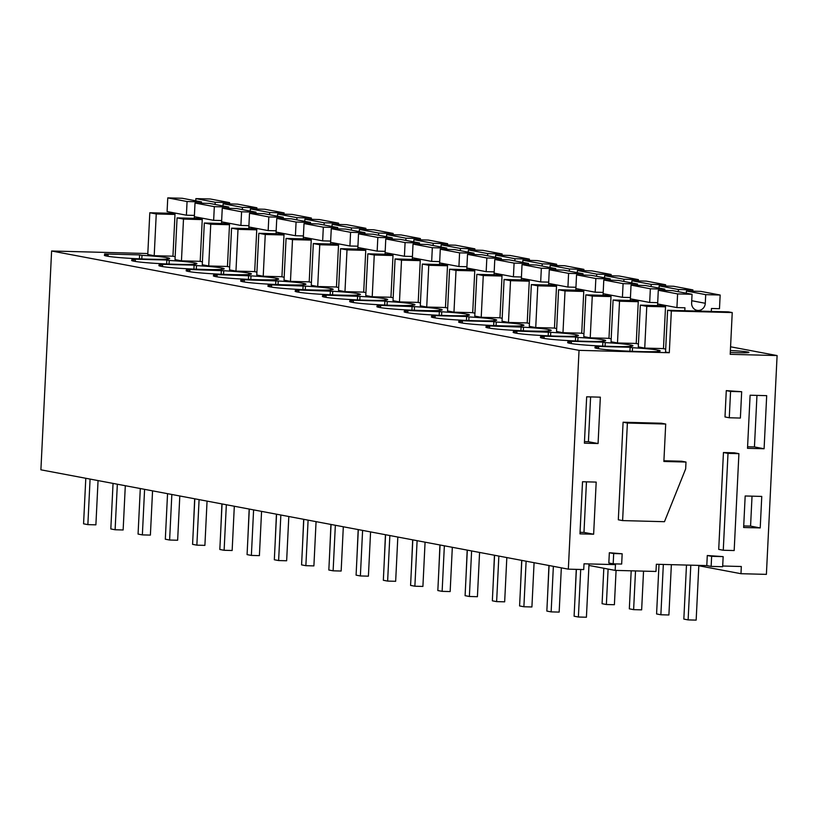 <?xml version="1.0" encoding="UTF-8"?>
<svg xmlns="http://www.w3.org/2000/svg" width="818" height="818" viewBox="0 0 818 818"><rect width="100%" height="100%" fill="white"/><g stroke="black" fill="none" stroke-linecap="round" stroke-linejoin="round"><path stroke-width="1.23" d="M568.336 569.154L40.9 469.818L51.606 251.003L579.042 350.349L568.336 569.154L583.725 569.563L584.011 563.806L615.453 564.625L615.177 570.391L655.995 571.465L656.343 564.267L706.793 565.596L711.139 566.414L711.629 556.322L723.153 556.629L722.662 566.71L711.139 566.414M147.813 253.539L51.606 251.003M722.693 566.015L741.323 566.506L740.975 573.704L698.817 565.759M669.298 352.722L671.343 310.973L667.59 310.267L665.545 352.016L669.298 352.722L579.042 350.349M730.566 346.791L777.1 355.564L730.198 354.327L732.233 312.578L671.343 310.973M156.248 213.958L149.806 212.752L147.772 254.5L154.203 255.707L156.248 213.958L174.991 214.459M172.946 256.198L154.203 255.707M108.027 256.31L108.109 254.633L104.561 253.969L139.602 254.889L141.974 255.339L141.8 258.938M108.109 254.633A31.759 1.769 2.8 0 0 104.356 255.288A31.759 1.769 2.8 0 0 106.902 256.106A31.759 1.769 2.8 0 0 149.07 259.173A31.759 1.769 2.8 0 0 169.663 258.519A31.759 1.769 2.8 0 0 167.107 257.69A31.759 1.769 2.8 0 0 141.974 255.339M646.772 306.351L640.341 305.134L638.296 346.883L644.737 348.1L646.772 306.351L665.515 306.842M663.47 348.591L644.737 348.1M347.006 249.889L340.574 248.682L338.529 290.421L344.971 291.637L347.006 249.889L365.748 250.38M363.703 292.128L344.971 291.637M483.264 275.554L476.833 274.337L474.788 316.085L481.219 317.302L483.264 275.554L502.007 276.044M499.962 317.793L481.219 317.302M466.618 316.484L431.577 315.554L435.125 316.229A31.759 1.769 2.8 0 0 431.372 316.873A31.759 1.769 2.8 0 0 433.918 317.701A31.759 1.769 2.8 0 0 476.096 320.768A31.759 1.769 2.8 0 0 496.679 320.114A31.759 1.769 2.8 0 0 494.133 319.286A31.759 1.769 2.8 0 0 468.99 316.924L466.618 316.484L466.424 320.431M384.869 301.085L349.828 300.165L353.366 300.83A31.759 1.769 2.8 0 0 349.613 301.474A31.759 1.769 2.8 0 0 352.169 302.302A31.759 1.769 2.8 0 0 394.337 305.37A31.759 1.769 2.8 0 0 414.93 304.715A31.759 1.769 2.8 0 0 412.374 303.887A31.759 1.769 2.8 0 0 387.241 301.525L384.869 301.085L384.675 305.032M445.462 307.527L426.72 307.036L428.765 265.288L447.507 265.778M447.558 264.735L422.323 264.071L420.288 305.82L426.72 307.036M414.491 306.658L377.078 305.288L380.626 305.963A31.759 1.769 2.8 0 0 376.863 306.607A31.759 1.769 2.8 0 0 379.419 307.435A31.759 1.769 2.8 0 0 421.587 310.503A31.759 1.769 2.8 0 0 442.18 309.848A31.759 1.769 2.8 0 0 439.624 309.02A31.759 1.769 2.8 0 0 414.491 306.658L414.317 310.267M472.712 312.66L453.97 312.169L456.015 270.421L474.757 270.911M456.015 270.421L449.573 269.204L447.538 310.952L453.97 312.169M527.221 322.926L508.479 322.435L510.514 280.686L529.256 281.177M510.514 280.686L504.082 279.47L502.037 321.218L508.479 322.435M550.749 332.323L513.336 330.953L516.884 331.627A31.759 1.769 2.8 0 0 513.121 332.272A31.759 1.769 2.8 0 0 515.677 333.1A31.759 1.769 2.8 0 0 557.845 336.167A31.759 1.769 2.8 0 0 578.438 335.513A31.759 1.769 2.8 0 0 575.882 334.685A31.759 1.769 2.8 0 0 550.749 332.323L550.575 335.932M608.97 338.325L590.228 337.834L592.273 296.085L611.015 296.576M611.066 295.533L585.831 294.869L583.796 336.617L590.228 337.834M544.052 338.437L544.134 336.76L540.586 336.086L575.627 337.016L577.999 337.456L577.825 341.065M544.134 336.76A31.759 1.769 2.8 0 0 540.381 337.405A31.759 1.769 2.8 0 0 542.927 338.233A31.759 1.769 2.8 0 0 585.095 341.3A31.759 1.769 2.8 0 0 605.688 340.646A31.759 1.769 2.8 0 0 603.132 339.818A31.759 1.769 2.8 0 0 577.999 337.456M462.293 323.038L462.374 321.362L458.837 320.687L493.868 321.617L496.25 322.057L496.066 325.666M462.374 321.362A31.759 1.769 2.8 0 0 458.622 322.006A31.759 1.769 2.8 0 0 461.178 322.834A31.759 1.769 2.8 0 0 503.346 325.901A31.759 1.769 2.8 0 0 523.939 325.247A31.759 1.769 2.8 0 0 521.383 324.419A31.759 1.769 2.8 0 0 496.25 322.057M537.774 285.819L531.332 284.603L529.287 326.351L535.729 327.568L537.774 285.819L556.506 286.31M554.471 328.059L535.729 327.568M523.5 327.19L486.086 325.82L489.624 326.494A31.759 1.769 2.8 0 0 485.872 327.139A31.759 1.769 2.8 0 0 488.428 327.967A31.759 1.769 2.8 0 0 530.596 331.034A31.759 1.769 2.8 0 0 551.189 330.38A31.759 1.769 2.8 0 0 548.633 329.552A31.759 1.769 2.8 0 0 523.5 327.19L523.326 330.799M581.721 333.192L562.978 332.701L565.023 290.952L583.766 291.443M565.023 290.952L558.582 289.736L556.537 331.484L562.978 332.701M418.213 302.394L399.47 301.903L401.515 260.155L420.248 260.645M420.299 259.603L395.074 258.938L393.029 300.687L399.47 301.903M441.74 311.791L404.327 310.421L407.875 311.096A31.759 1.769 2.8 0 0 404.123 311.74A31.759 1.769 2.8 0 0 406.669 312.568A31.759 1.769 2.8 0 0 448.847 315.636A31.759 1.769 2.8 0 0 469.43 314.981A31.759 1.769 2.8 0 0 466.873 314.153A31.759 1.769 2.8 0 0 441.74 311.791L441.567 315.4M223.733 270.738L186.32 269.367L189.858 270.032A31.759 1.769 2.8 0 0 186.105 270.676A31.759 1.769 2.8 0 0 188.661 271.504A31.759 1.769 2.8 0 0 230.829 274.572A31.759 1.769 2.8 0 0 251.423 273.918A31.759 1.769 2.8 0 0 248.866 273.089A31.759 1.769 2.8 0 0 223.733 270.738L223.549 274.337M281.954 276.729L263.212 276.239L265.257 234.49L283.999 234.981M265.257 234.49L258.815 233.283L256.77 275.022L263.212 276.239M250.983 275.87L213.57 274.5L217.107 275.165A31.759 1.769 2.8 0 0 213.355 275.809A31.759 1.769 2.8 0 0 215.911 276.637A31.759 1.769 2.8 0 0 258.079 279.705A31.759 1.769 2.8 0 0 278.672 279.05A31.759 1.769 2.8 0 0 276.116 278.222A31.759 1.769 2.8 0 0 250.983 275.87L250.809 279.47M135.277 261.443L135.359 259.766L131.81 259.101L166.852 260.022L169.224 260.472L169.05 264.071M135.359 259.766A31.759 1.769 2.8 0 0 131.606 260.421A31.759 1.769 2.8 0 0 134.152 261.239A31.759 1.769 2.8 0 0 176.33 264.306A31.759 1.769 2.8 0 0 196.913 263.652A31.759 1.769 2.8 0 0 194.367 262.823A31.759 1.769 2.8 0 0 169.224 260.472M210.747 224.224L204.316 223.017L202.271 264.756L208.713 265.973L210.747 224.224L229.49 224.725M227.445 266.464L208.713 265.973M194.101 265.155L159.07 264.234L162.608 264.899A31.759 1.769 2.8 0 0 158.856 265.553A31.759 1.769 2.8 0 0 161.412 266.371A31.759 1.769 2.8 0 0 203.58 269.439A31.759 1.769 2.8 0 0 224.163 268.785A31.759 1.769 2.8 0 0 221.617 267.956A31.759 1.769 2.8 0 0 196.484 265.605L194.101 265.155L193.907 269.102M254.705 271.596L235.962 271.106L237.997 229.357L256.74 229.848M256.791 228.815L231.566 228.15L229.521 269.889L235.962 271.106M309.204 281.862L290.462 281.372L292.507 239.623L311.249 240.114M292.507 239.623L286.065 238.416L284.03 280.155L290.462 281.372M332.732 291.269L295.329 289.899L298.867 290.564A31.759 1.769 2.8 0 0 295.114 291.208A31.759 1.769 2.8 0 0 297.67 292.036A31.759 1.769 2.8 0 0 339.838 295.104A31.759 1.769 2.8 0 0 360.421 294.449A31.759 1.769 2.8 0 0 357.875 293.621A31.759 1.769 2.8 0 0 332.732 291.269L332.558 294.869M390.963 297.261L372.221 296.77L374.255 255.022L392.998 255.513M393.049 254.47L367.824 253.815L365.779 295.554L372.221 296.77M359.992 296.402L322.578 295.032L326.116 295.697A31.759 1.769 2.8 0 0 322.364 296.341A31.759 1.769 2.8 0 0 324.92 297.169A31.759 1.769 2.8 0 0 367.088 300.237A31.759 1.769 2.8 0 0 387.681 299.582A31.759 1.769 2.8 0 0 385.125 298.754A31.759 1.769 2.8 0 0 359.992 296.402L359.808 300.001M278.232 281.003L240.819 279.633L244.367 280.298A31.759 1.769 2.8 0 0 240.604 280.942A31.759 1.769 2.8 0 0 243.161 281.77A31.759 1.769 2.8 0 0 285.329 284.838A31.759 1.769 2.8 0 0 305.922 284.183A31.759 1.769 2.8 0 0 303.366 283.355A31.759 1.769 2.8 0 0 278.232 281.003L278.059 284.603M336.454 286.995L317.711 286.504L319.756 244.756L338.499 245.247M338.55 244.214L313.314 243.549L311.28 285.288L317.711 286.504M305.482 286.136L268.069 284.766L271.617 285.431A31.759 1.769 2.8 0 0 267.864 286.075A31.759 1.769 2.8 0 0 270.41 286.903A31.759 1.769 2.8 0 0 312.588 289.971A31.759 1.769 2.8 0 0 333.171 289.316A31.759 1.769 2.8 0 0 330.625 288.488A31.759 1.769 2.8 0 0 305.482 286.136L305.308 289.736M571.301 343.57L571.383 341.893L567.835 341.218L602.876 342.149L605.248 342.589L605.075 346.198M571.383 341.893A31.759 1.769 2.8 0 0 567.631 342.537A31.759 1.769 2.8 0 0 570.177 343.366A31.759 1.769 2.8 0 0 612.355 346.433A31.759 1.769 2.8 0 0 632.938 345.779A31.759 1.769 2.8 0 0 630.392 344.951A31.759 1.769 2.8 0 0 605.248 342.589M636.22 343.458L617.478 342.967L619.523 301.218L638.265 301.709M638.316 300.666L613.091 300.001L611.046 341.75L617.478 342.967M200.195 261.331L181.453 260.84L183.498 219.091L202.24 219.592M183.498 219.091L177.066 217.885L175.021 259.623L181.453 260.84M730.28 352.517L738.511 352.742A16.595 0.93 2.8 0 0 748.92 352.384A16.595 0.93 2.8 0 0 730.382 350.554M630.126 347.272L595.095 346.351L598.633 347.026A31.759 1.769 2.8 0 0 594.88 347.67A31.759 1.769 2.8 0 0 597.437 348.499A31.759 1.769 2.8 0 0 639.604 351.566A31.759 1.769 2.8 0 0 660.187 350.912A31.759 1.769 2.8 0 0 657.641 350.084A31.759 1.769 2.8 0 0 632.508 347.722L630.126 347.272L629.932 351.229M777.1 355.564L766.394 574.369L740.975 573.704M706.793 565.596L707.284 555.504L723.153 556.629M764.094 448.755L766.691 395.656L750.106 395.217L747.509 448.315L764.094 448.755L754.441 446.935L756.957 395.401M760.219 527.927L761.762 496.424L745.178 495.984L743.644 527.498L760.219 527.927L750.566 526.107L752.028 496.168M596.189 482.099L593.633 534.226L579.972 533.868L582.518 481.741L596.189 482.099M598.07 443.54L600.34 397.17L586.67 396.802L584.4 443.182L598.07 443.54L588.418 441.72L590.606 396.914M723.449 452.528L718.715 549.399L723.265 550.258L734.175 550.545L738.91 453.673L734.349 452.814L723.449 452.528L728.01 453.387L723.265 550.258M726.282 390.615L724.993 416.955L729.278 417.763L740.382 418.059L741.67 391.72L726.282 390.615L730.566 391.433L729.278 417.763M663.909 460.769L681.701 461.24L685.995 462.047L685.658 468.908L664.461 521.7L622.61 520.596L627.386 423.029L665.709 424.041L663.879 461.464L685.995 462.047M622.61 520.596L618.316 519.788L623.091 422.221L661.414 423.233L665.709 424.041M613.183 563.837L608.837 563.009L609.338 552.733L622.171 553.776L621.67 564.052L613.183 563.837L613.684 553.551L622.171 553.776M707.284 555.504L711.629 556.322M588.95 565.453L615.177 570.391M667.59 310.267L728.48 311.873L732.233 312.578M149.806 212.752L175.042 213.416M139.602 254.889L139.408 258.836M167.046 259.091L167.107 257.69M640.341 305.134L665.566 305.799M340.574 248.682L365.799 249.347M476.833 274.337L502.058 275.001M468.816 320.533L468.99 316.924M494.062 320.687L494.133 319.286M435.043 317.905L435.125 316.229M387.067 305.134L387.241 301.525M412.303 305.288L412.374 303.887M353.284 302.507L353.366 300.83M422.323 264.071L428.765 265.288M439.563 310.421L439.624 309.02M380.544 307.64L380.626 305.963M412.119 306.218L411.924 310.165M449.573 269.204L474.808 269.868M504.082 279.47L529.307 280.134M516.792 333.304L516.884 331.627M548.377 331.883L548.183 335.83M575.821 336.086L575.882 334.685M585.831 294.869L592.273 296.085M575.627 337.016L575.432 340.963M603.07 341.218L603.132 339.818M493.868 321.617L493.673 325.564M521.311 325.82L521.383 324.419M531.332 284.603L556.557 285.267M489.542 328.171L489.624 326.494M521.117 326.75L520.933 330.697M548.561 330.953L548.633 329.552M558.582 289.736L583.817 290.4M395.074 258.938L401.515 260.155M407.793 312.773L407.875 311.096M439.368 311.351L439.174 315.298M466.812 315.554L466.873 314.153M248.795 274.49L248.866 273.089M189.776 271.709L189.858 270.032M221.351 270.288L221.157 274.234M258.815 233.283L284.05 233.948M276.044 279.623L276.116 278.222M217.026 276.842L217.107 275.165M248.611 275.421L248.416 279.367M166.852 260.022L166.657 263.969M194.295 264.224L194.367 262.823M204.316 223.017L229.541 223.682M196.3 269.204L196.484 265.605M221.545 269.357L221.617 267.956M162.526 266.576L162.608 264.899M231.566 228.15L237.997 229.357M286.065 238.416L311.3 239.081M298.785 292.241L298.867 290.564M330.36 290.819L330.165 294.766M357.803 295.022L357.875 293.621M367.824 253.815L374.255 255.022M326.034 297.374L326.116 295.697M357.609 295.952L357.415 299.899M385.053 300.155L385.125 298.754M244.285 281.975L244.367 280.298M275.86 280.554L275.666 284.5M303.304 284.756L303.366 283.355M313.314 243.549L319.756 244.756M271.535 287.108L271.617 285.431M303.11 285.686L302.916 289.633M330.554 289.889L330.625 288.488M602.876 342.149L602.682 346.096M630.32 346.351L630.392 344.951M613.091 300.001L619.523 301.218M177.066 217.885L202.291 218.549M632.324 351.331L632.508 347.722M657.57 351.484L657.641 350.084M598.551 348.703L598.633 347.026M747.591 446.761L754.441 446.935M743.715 525.933L750.566 526.107M586.455 481.843L583.98 532.416L580.044 532.303M593.633 534.226L583.98 532.416M584.481 441.618L588.418 441.72M728.01 453.387L738.91 453.673M730.566 391.433L741.67 391.72M623.091 422.221L627.386 423.029M609.338 552.733L613.684 553.551M194.408 215.41L186.402 215.195L167.087 211.555L167.762 197.884L187.066 201.525L201.514 201.903L201.453 203.181M167.762 197.884L182.199 198.263L201.514 201.903M186.402 215.195L187.066 201.525M194.285 218.334L194.367 216.698M215.073 204.459L215.185 202.261L229.623 202.639L229.561 203.927M195.768 200.819L195.87 198.621L210.318 198.999L229.623 202.639M175.164 256.709L172.946 256.29L175.052 213.058M195.87 198.621L215.185 202.261M221.658 220.543L213.651 220.328L194.347 216.688L195.011 203.017L214.326 206.657L228.764 207.036L228.703 208.314M195.011 203.017L209.459 203.396L228.764 207.036M213.651 220.328L214.326 206.657M221.545 223.467L221.617 221.831M242.332 209.592L242.435 207.394L256.883 207.772L256.821 209.06M223.017 205.952L223.12 203.754L237.568 204.132L256.883 207.772M202.414 261.842L200.195 261.423L202.312 218.191M223.12 203.754L242.435 207.394M248.907 225.676L240.901 225.461L221.596 221.821L222.261 208.15L241.576 211.79L256.014 212.169L255.952 213.447M222.261 208.15L236.709 208.529L256.014 212.169M240.901 225.461L241.576 211.79M248.795 228.6L248.876 226.964M269.582 214.725L269.684 212.527L284.132 212.905L284.071 214.193M250.267 211.085L250.369 208.887L264.817 209.265L284.132 212.905M229.664 266.975L227.445 266.556L229.561 223.324M250.369 208.887L269.684 212.527M276.157 230.809L268.161 230.594L248.846 226.954L249.51 213.283L268.825 216.923L283.273 217.302L283.212 218.58M249.51 213.283L263.958 213.662L283.273 217.302M268.161 230.594L268.825 216.923M276.044 233.733L276.126 232.097M296.832 219.848L296.934 217.66L311.382 218.038L311.321 219.326M277.517 216.218L277.629 214.019L292.067 214.398L311.382 218.038M256.913 272.108L254.695 271.688L256.811 228.457M277.629 214.019L296.934 217.66M303.406 235.942L295.41 235.727L276.095 232.087L276.77 218.416L296.075 222.046L310.523 222.435L310.462 223.713M276.77 218.416L291.208 218.795L310.523 222.435M295.41 235.727L296.075 222.046M303.294 238.866L303.376 237.23M324.081 224.981L324.194 222.793L338.632 223.171L338.57 224.459M304.766 221.351L304.879 219.152L319.327 219.531L338.632 223.171M284.173 277.241L281.944 276.821L284.061 233.59M304.879 219.152L324.194 222.793M330.666 241.075L322.66 240.86L303.345 237.22L304.02 223.549L323.325 227.179L337.773 227.568L337.711 228.846M304.02 223.549L318.458 223.927L337.773 227.568M322.66 240.86L323.325 227.179M330.544 243.999L330.625 242.363M351.331 230.114L351.443 227.925L365.881 228.304L365.82 229.592M332.026 226.484L332.128 224.285L346.576 224.664L365.881 228.304M311.423 282.374L309.204 281.954L311.31 238.723M332.128 224.285L351.443 227.925M357.916 246.198L349.91 245.993L330.595 242.353L331.27 228.682L350.585 232.312L365.022 232.701L364.961 233.979M331.27 228.682L345.717 229.06L365.022 232.701M349.91 245.993L350.585 232.312M357.793 249.132L358.519 233.815L372.967 234.193L392.272 237.833L392.211 239.112M378.581 235.247L378.693 233.058L393.141 233.437L393.069 234.725M359.276 231.617L359.378 229.418L373.826 229.797L393.141 233.437M338.672 287.507L336.454 287.087L338.57 243.856M359.378 229.418L378.693 233.058M358.519 233.815L377.834 237.445L392.272 237.833M385.166 251.331L377.159 251.126L377.834 237.445M385.053 254.265L385.769 238.948L400.217 239.326L419.532 242.966L419.46 244.245M405.84 240.38L405.943 238.191L420.391 238.57L420.329 239.858M386.525 236.75L386.628 234.551L401.076 234.93L420.391 238.57M365.922 292.639L363.703 292.22L365.82 248.989M357.855 247.486L377.159 251.126M386.628 234.551L405.943 238.191M385.769 238.948L405.084 242.578L419.532 242.966M412.415 256.463L404.419 256.259L405.084 242.578M412.303 259.398L413.018 244.081L427.466 244.459L446.781 248.099L446.72 249.378M433.09 245.512L433.192 243.324L447.64 243.703L447.579 244.991M413.775 241.883L413.888 239.684L428.325 240.063L447.64 243.703M393.172 297.772L390.953 297.353L393.069 254.122M385.104 252.619L404.419 256.259M413.888 239.684L433.192 243.324M413.018 244.081L432.333 247.711L446.781 248.099M439.665 261.596L431.669 261.392L432.333 247.711M439.552 264.531L440.278 249.214L454.716 249.592L474.031 253.232L473.97 254.51M460.34 250.645L460.452 248.457L474.89 248.836L474.829 250.124M441.025 247.016L441.137 244.817L455.575 245.196L474.89 248.836M420.432 302.895L418.202 302.486L420.319 259.255M412.354 257.752L431.669 261.392M441.137 244.817L460.452 248.457M440.278 249.214L459.583 252.844L474.031 253.232M466.925 266.729L458.918 266.525L459.583 252.844M466.802 269.664L466.884 268.028M487.589 255.778L487.702 253.59L502.14 253.969L502.078 255.257M468.285 252.148L468.387 249.95L482.835 250.328L502.14 253.969M447.681 308.028L445.462 307.619L447.569 264.388M439.603 262.885L458.918 266.525M468.387 249.95L487.702 253.59M494.174 271.862L486.168 271.658L466.853 268.018L467.528 254.347L486.843 257.977L501.281 258.355L501.219 259.643M467.528 254.347L481.966 254.725L501.281 258.355M486.168 271.658L486.843 257.977M494.052 274.797L494.778 259.48L509.225 259.858L528.53 263.488L528.469 264.776M514.839 260.911L514.951 258.723L529.399 259.101L529.328 260.38M495.534 257.281L495.636 255.083L510.084 255.461L529.399 259.101M474.931 313.161L472.712 312.752L474.829 269.521M495.636 255.083L514.951 258.723M494.778 259.48L514.093 263.11L528.53 263.488M521.424 276.995L513.418 276.791L514.093 263.11M521.311 279.93L522.027 264.603L536.475 264.991L555.79 268.621L555.719 269.909M542.099 266.044L542.201 263.856L556.649 264.234L556.588 265.513M522.784 262.414L522.886 260.216L537.334 260.594L556.649 264.234M502.18 318.294L499.962 317.875L502.078 274.654M494.113 273.151L513.418 276.791M522.886 260.216L542.201 263.856M522.027 264.603L541.342 268.243L555.79 268.621M548.673 282.128L540.678 281.924L541.342 268.243M548.561 285.063L549.277 269.736L563.725 270.124L583.04 273.754L582.978 275.042M569.348 271.177L569.451 268.989L583.899 269.367L583.837 270.646M550.033 267.537L550.146 265.349L564.584 265.727L583.899 269.367M529.43 323.427L527.211 323.008L529.328 279.787M521.363 278.284L540.678 281.924M550.146 265.349L569.451 268.989M549.277 269.736L568.592 273.376L583.04 273.754M575.923 287.261L567.927 287.057L568.592 273.376M575.811 290.196L576.537 274.868L590.974 275.257L610.289 278.887L610.228 280.175M596.598 276.31L596.7 274.122L611.148 274.5L611.087 275.778M577.283 272.67L577.396 270.482L591.833 270.86L611.148 274.5M556.68 328.56L554.461 328.141L556.577 284.92M548.612 283.417L567.927 287.057M577.396 270.482L596.7 274.122M576.537 274.868L595.841 278.509L610.289 278.887M603.183 292.394L595.177 292.19L595.841 278.509M603.06 295.329L603.786 280.001L618.224 280.39L637.539 284.02L637.478 285.308M623.848 281.443L623.96 279.255L638.398 279.633L638.337 280.911M604.533 277.803L604.645 275.615L619.093 275.993L638.398 279.633M583.94 333.693L581.721 333.274L583.827 290.053M575.862 288.549L595.177 292.19M604.645 275.615L623.96 279.255M603.786 280.001L623.091 283.641L637.539 284.02M630.433 297.527L622.426 297.323L623.091 283.641M630.31 300.462L631.036 285.134L645.484 285.523L664.789 289.153L664.727 290.441M651.097 286.576L651.21 284.388L665.658 284.766L665.586 286.044M631.793 282.936L631.895 280.748L646.343 281.126L665.658 284.766M611.189 338.826L608.97 338.407L611.077 295.186M603.111 293.682L622.426 297.323M631.895 280.748L651.21 284.388M631.036 285.134L650.351 288.774L664.789 289.153M657.682 302.66L649.676 302.456L650.351 288.774M657.57 305.595L658.285 290.267L672.733 290.656L692.048 294.286L691.619 302.926A7.372 6.82 -79.3 0 0 697.089 310.349A7.372 6.82 -79.3 0 0 705.29 303.284L705.709 294.644L720.157 295.032L719.482 308.703L711.455 308.488L711.312 311.423M678.357 291.709L678.459 289.511L692.907 289.899L692.846 291.177M659.042 288.069L659.144 285.881L673.592 286.259L692.907 289.899M638.439 343.959L636.22 343.54L638.337 300.318M630.371 298.815L649.676 302.456M659.144 285.881L678.459 289.511M658.285 290.267L677.601 293.907L692.048 294.286M684.819 310.728L684.963 307.793L676.926 307.588L677.601 293.907M686.292 293.202L686.404 291.014L700.842 291.392L720.157 295.032M665.688 349.092L663.47 348.673L665.586 305.451M657.621 303.948L676.926 307.588M686.404 291.014L705.709 294.644M98.058 480.575L95.89 524.839L87.863 524.624L90.082 479.082M87.863 524.624L83.569 523.817L85.798 478.274M125.307 485.708L123.14 529.972L115.113 529.757L117.342 484.215M115.113 529.757L110.819 528.949L113.048 483.407M152.557 490.841L150.389 535.105L142.363 534.89L144.592 489.348M142.363 534.89L138.068 534.082L140.297 488.54M179.807 495.974L177.639 540.238L169.612 540.023L171.841 494.481M169.612 540.023L165.318 539.215L167.547 493.673M207.056 501.107L204.899 545.371L196.862 545.156L199.091 499.614M196.862 545.156L192.578 544.348L194.807 498.806M234.316 506.24L232.148 550.504L224.122 550.289L226.341 504.747M224.122 550.289L219.827 549.481L222.056 503.939M261.566 511.373L259.398 555.637L251.371 555.422L253.6 509.88M251.371 555.422L247.077 554.614L249.306 509.072M288.815 516.506L286.648 560.77L278.621 560.555L280.85 515.013M278.621 560.555L274.327 559.747L276.556 514.195M316.065 521.639L313.897 565.903L305.871 565.688L308.1 520.146M305.871 565.688L301.576 564.88L303.805 519.328M343.315 526.772L341.157 571.036L333.12 570.821L335.349 525.268M333.12 570.821L328.836 570.013L331.055 524.461M370.574 531.904L368.407 576.169L360.38 575.954L362.599 530.401M360.38 575.954L356.086 575.146L358.315 529.594M397.824 537.037L395.656 581.301L387.63 581.087L389.859 535.534M387.63 581.087L383.335 580.279L385.564 534.727M425.074 542.17L422.906 586.434L414.879 586.22L417.108 540.667M414.879 586.22L410.585 585.412L412.814 539.86M452.323 547.303L450.156 591.567L442.129 591.353L444.358 545.8M442.129 591.353L437.834 590.545L440.064 544.992M479.573 552.436L477.415 596.7L469.379 596.486L471.608 550.933M469.379 596.486L465.094 595.678L467.313 550.125M506.823 557.569L504.665 601.833L496.628 601.619L498.857 556.066M496.628 601.619L492.344 600.811L494.573 555.258M534.082 562.702L531.915 606.966L523.888 606.751L526.117 561.199M523.888 606.751L519.594 605.944L521.823 560.391M561.332 567.835L559.164 612.099L551.138 611.884L553.367 566.332M551.138 611.884L546.843 611.077L549.072 565.524M589.021 563.929L586.414 617.232L578.387 617.017L580.708 569.481M578.387 617.017L574.093 616.21L576.383 569.369M193.437 526.731L194.674 498.776M220.686 531.864L221.923 503.908M247.936 536.997L249.173 509.041M275.185 542.13L276.423 514.174M302.445 547.262L303.683 519.307M329.695 552.395L330.932 524.44M356.945 557.528L358.182 529.573M384.194 562.661L385.431 534.706M411.444 567.794L412.681 539.839M438.704 572.927L439.931 544.972M465.953 578.06L467.19 550.105M493.203 583.193L494.44 555.238M520.452 588.326L521.69 560.371M547.702 593.459L548.939 565.504M574.962 598.592L576.261 569.359M616.077 570.412L614.4 604.717L606.373 604.512L608.101 569.052M606.373 604.512L602.079 603.694L603.817 568.244M643.541 571.138L641.649 609.85L633.623 609.645L635.514 570.923M633.623 609.645L629.328 608.827L631.189 570.811M671.363 564.655L668.899 614.983L660.872 614.768L663.337 564.451M660.872 614.768L656.578 613.96L659.011 564.338M698.828 565.381L696.159 620.116L688.122 619.901L690.801 565.177M688.122 619.901L683.838 619.093L686.476 565.054M705.29 303.284L691.731 300.727"/></g></svg>
